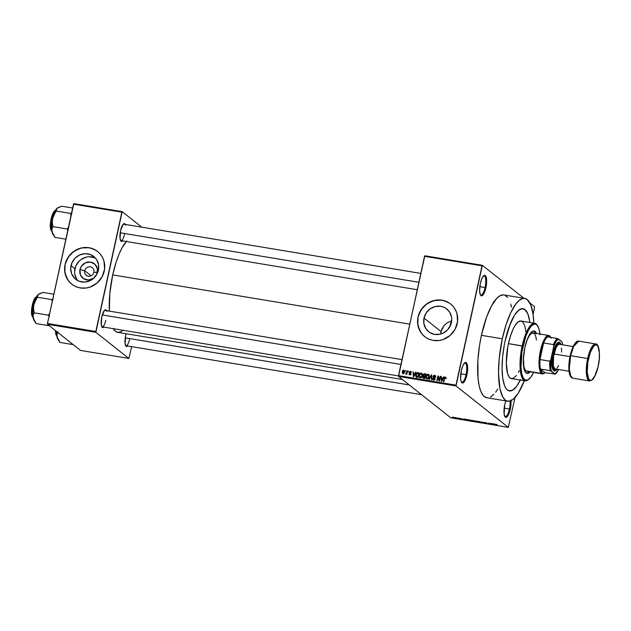 <?xml version="1.0" encoding="UTF-8"?>
<svg xmlns="http://www.w3.org/2000/svg" width="631" height="631" viewBox="0 0 631 631"><rect width="100%" height="100%" fill="white"/><g stroke="black" fill="none" stroke-linecap="round" stroke-linejoin="round"><path stroke-width="0.95" d="M480.294 294.748A9.725 2.934 99.4 0 0 485.065 287.539L485.902 287.791A10.419 3.147 -80.6 0 1 480.522 295.174A10.419 3.147 -80.6 0 1 480.341 283.39L479.607 291.143L480.428 295.024L481.516 295.876L483.543 294.259L484.853 291.475L486.28 285.788L486.643 280.038L485.815 276.157L484.087 275.455L482.029 278.168L480.341 283.39A10.419 3.147 -80.6 0 1 483.756 275.676A10.419 3.147 -80.6 0 1 485.902 287.791L485.065 287.539A9.725 2.934 -80.6 0 1 480.877 295.071A9.725 2.934 -80.6 0 1 480.294 294.748M510.952 400.685A10.419 3.147 -80.6 0 1 510.282 409.282L509.438 409.03A9.725 2.934 99.4 0 0 510.069 401.024A9.725 2.934 -80.6 0 1 509.438 409.03L504.169 408.154L509.438 409.03A9.725 2.934 -80.6 0 1 505.257 416.57A9.725 2.934 -80.6 0 1 504.666 416.239A9.725 2.934 99.4 0 0 509.438 409.03L510.282 409.282A10.419 3.147 -80.6 0 1 504.903 416.673A10.419 3.147 -80.6 0 1 504.721 404.881L504.13 414.22L505.305 417.138L506.535 417.217L508.594 414.504L509.801 411.207L510.905 405.268L510.865 399.944M461.293 381.889A9.725 2.934 99.4 0 0 466.064 374.672L466.901 374.932A10.419 3.147 -80.6 0 1 461.521 382.315A10.419 3.147 -80.6 0 1 461.34 370.523L460.606 378.284L461.032 381.171L462.515 383.017L463.848 382.315L465.852 378.608L467.279 372.929L467.642 367.179L466.814 363.298L465.086 362.596L463.028 365.31L461.34 370.523A10.419 3.147 -80.6 0 1 464.755 362.817A10.419 3.147 -80.6 0 1 466.901 374.932L466.064 374.672A9.725 2.934 -80.6 0 1 461.884 382.212A9.725 2.934 -80.6 0 1 461.293 381.889M84.743 270.762A4.867 4.575 -51.6 0 0 88.293 276.212A4.867 4.575 -51.6 0 0 93.893 272.276L97.332 272.434A9.228 8.676 128.4 0 1 86.715 279.896A9.228 8.676 128.4 0 1 79.979 269.555L84.743 270.762L91.101 275.794L84.743 270.762A4.867 4.575 128.4 0 1 92.339 267.702A4.867 4.575 128.4 0 1 93.893 272.276A4.867 4.575 128.4 0 1 86.297 275.329A4.867 4.575 128.4 0 1 84.743 270.762L79.979 269.555L81.383 266.258L85.453 262.796L90.596 262.094L95.092 264.389L97.419 268.916L96.788 274.138L93.42 278.303L88.45 280.006L83.544 278.665L80.366 274.745L79.979 269.555A9.228 8.676 128.4 0 1 90.596 262.094A9.228 8.676 128.4 0 1 97.332 272.434L93.893 272.276A4.867 4.575 -51.6 0 0 90.343 266.826A4.867 4.575 -51.6 0 0 84.743 270.762M95.581 258.213A14.56 13.693 -51.6 0 0 74.963 268.727L71.035 265.612A14.56 13.693 128.4 0 1 93.767 256.47A14.56 13.693 128.4 0 1 98.42 270.155L96.212 275.353L94.413 277.577L89.791 280.827L84.396 282.104L79.049 281.221L74.576 278.303L71.642 273.799L70.696 268.396L71.895 262.914L75.042 258.189L79.664 254.94L85.059 253.662L90.407 254.545L94.887 257.464L96.575 259.554L98.554 264.602L98.42 270.155A14.56 13.693 128.4 0 1 75.688 279.296A14.56 13.693 128.4 0 1 71.035 265.612L74.963 268.727A14.56 13.693 -51.6 0 0 77.802 280.661M96.283 250.546L91.014 248.188L87.173 247.549L81.281 248.062L77.487 249.355L72.36 252.613L69.513 255.539L66.358 260.769L65.127 264.634A20.839 19.593 -51.6 0 0 71.753 284.187L68.905 281.363L65.995 276.354L64.701 270.612L65.127 264.634A20.839 19.593 -51.6 0 1 97.631 251.517M104.257 271.07A20.839 19.593 128.4 0 1 71.713 284.163A20.839 19.593 128.4 0 1 65.056 264.578L64.867 272.521L67.691 279.746L70.12 282.735L73.101 285.157L76.532 286.916L80.271 287.933L86.147 288.012L90.028 287.089L97.024 283.09L102.135 276.772L104.588 269.082L104.005 261.21L102.585 257.574L100.479 254.34L97.758 251.619L94.54 249.521L89.042 247.715L81.202 247.999L73.898 251.304L68.227 257.125L65.056 264.578A20.839 19.593 128.4 0 1 97.592 251.485A20.839 19.593 128.4 0 1 104.257 271.07M451.394 322.622A14.56 13.693 128.4 0 1 428.662 331.764A14.56 13.693 128.4 0 1 424.008 318.079L440.99 331.527L440.69 334.051L441.668 329.35L444.074 325.493L447.6 322.575L451.835 320.785L447.6 322.575L444.074 325.493L440.99 331.527L424.008 318.079L426.225 312.873L430.184 308.811L435.295 306.5L440.769 306.303L443.38 307.013L445.77 308.236L449.556 312.022L451.528 317.07L451.733 319.838L450.534 325.32L447.387 330.045L442.765 333.294L440.115 334.201L434.641 334.398L429.632 332.458L425.854 328.68L423.882 323.632L424.008 318.079A14.56 13.693 128.4 0 1 446.74 308.938A14.56 13.693 128.4 0 1 451.394 322.622M449.256 303.014L443.987 300.656L440.146 300.017L436.21 300.159L430.46 301.823L425.333 305.081L422.486 308.007L419.331 313.236L418.101 317.101A20.839 19.593 -51.6 0 0 424.726 336.654L421.879 333.831L418.968 328.822L417.675 323.08L418.101 317.101A20.839 19.593 -51.6 0 1 450.605 303.984M457.23 323.537A20.839 19.593 128.4 0 1 424.687 336.631A20.839 19.593 128.4 0 1 418.03 317.038L417.84 324.981L420.672 332.214L423.093 335.203L426.075 337.624L429.506 339.383L433.245 340.401L439.121 340.48L443.001 339.557L449.998 335.558L455.109 329.24L457.562 321.55L456.978 313.678L455.558 310.042L453.452 306.808L450.739 304.087L447.513 301.989L442.015 300.182L434.175 300.466L426.872 303.771L421.2 309.592L418.03 317.038A20.839 19.593 128.4 0 1 450.566 303.953A20.839 19.593 128.4 0 1 457.23 323.537M120.505 240.372A8.337 2.516 99.4 0 0 124.559 234.156A8.337 2.516 -80.6 0 1 120.971 240.616A8.337 2.516 -80.6 0 1 120.505 240.372M122.659 240.9A9.031 2.729 -80.6 0 1 120.734 240.813A9.031 2.729 -80.6 0 1 120.576 230.591L120.071 238.684L121.089 241.216L122.745 240.805M101.709 326.574A8.337 2.516 99.4 0 0 105.763 320.359A8.337 2.516 -80.6 0 1 102.175 326.819A8.337 2.516 -80.6 0 1 101.709 326.574M103.863 327.103A9.031 2.729 -80.6 0 1 101.938 327.016A9.031 2.729 -80.6 0 1 101.788 316.794L101.275 324.886L102.293 327.418L103.957 327.008M125.553 345.457A8.337 2.516 99.4 0 0 129.6 339.241A8.337 2.516 -80.6 0 1 126.019 345.701A8.337 2.516 -80.6 0 1 125.553 345.457M127.707 345.977A9.031 2.729 -80.6 0 1 125.782 345.891A9.031 2.729 -80.6 0 1 125.624 335.676L125.112 343.769L126.129 346.301L127.793 345.891M460.796 373.804L466.064 374.672L460.796 373.804M479.797 286.663L485.065 287.539L479.797 286.663M524.74 298.4L503.83 294.937A52.105 15.728 99.4 0 0 481.406 335.321L502.315 338.792A52.105 15.728 -80.6 0 1 524.74 298.4A52.105 15.728 -80.6 0 1 533.85 323.151L533.053 314.12L530.742 304.891L527.177 299.528L524.258 298.345L522.673 298.495L519.329 300.277L515.874 303.953L510.747 312.716L506.094 324.673L502.315 338.792L481.406 335.321L479.536 345.346L477.88 360.325L478.022 378.214L479.087 385.486L480.783 391.252L483.038 395.29L484.348 396.607L487.274 397.79M126.792 240.955L122.02 247.873L118.983 254.309L116.199 261.92L112.72 274.911L409.708 324.137L112.72 274.911L109.833 293.383L109.36 311.107A47.932 14.474 99.4 0 1 112.72 274.911A47.932 14.474 99.4 0 1 126.303 241.499M434.712 378.781L433.82 379.578L433.118 378.513L432.653 378.774L433.379 380.051L434.925 379.507L434.988 378.111L433.434 376.494L434.286 375.816L435.114 376.273L435.216 377.093L435.69 376.502L434.349 375.264L433.379 375.697L432.976 376.778L434.712 378.813M509.406 390.92A41.678 12.581 -80.6 0 0 520.315 380.051A41.678 12.581 -80.6 0 1 509.406 390.92A41.678 12.581 -80.6 0 1 505.1 340.992A41.678 12.581 -80.6 0 1 523.036 308.677A41.678 12.581 -80.6 0 1 529.859 322.488L529.685 321.258L529.859 322.488A41.678 12.581 -80.6 0 0 523.036 308.677A41.678 12.581 -80.6 0 0 505.1 340.992L509.296 326.274L514.557 315.137L517.333 311.469L520.062 309.277L522.649 308.638L524.984 309.584L527.839 313.875L529.685 321.258L527.839 313.875L526.033 310.641L522.649 308.638L518.706 310.176L514.557 315.137L510.542 323.072L505.1 340.992A41.678 12.581 -80.6 0 0 509.406 390.92L509.391 390.92M424.837 255.776L482.329 265.304L523.943 298.266L482.329 265.304L424.837 255.776L424.505 256.304L481.997 265.832L455.984 385.147L398.484 375.619L424.837 255.776M529.843 302.943L534.599 306.705L533.116 314.522L534.599 306.705L529.843 302.943M398.524 376.431L456.024 385.959L508.294 427.361L450.794 417.832L398.524 376.431L424.505 256.304L481.997 265.832L482.329 265.304L456.024 385.959L455.984 385.147L398.484 375.619L398.524 376.431L450.794 417.832L508.294 427.361L456.024 385.959L398.524 376.431M454.367 417.375L453.602 417.351L454.005 417.754L456.008 418.195L454.967 417.501L453.713 417.572L455.345 418.148L456.016 417.951L453.713 417.572M457.798 417.951L458.406 418.479L457.822 418.527L459.163 418.771L458.216 418.022L458.406 418.479L457.822 418.527L459.163 418.771L457.798 417.951M461.048 418.479L460.409 418.598L462.326 419.165L460.89 418.929L462.602 419.315L460.346 418.55M468.462 419.718L467.405 419.678L467.926 420.214L470.978 420.948L469.677 419.923L467.547 419.978L470.978 420.948L468.462 419.718M475.222 420.838L474.26 420.822L475.253 421.532L477.809 422.076L476.508 421.051L474.338 420.932L475.048 421.421L477.809 422.076L475.222 420.838M481.895 421.942L481.887 422.754L482.321 422.825L482.273 422.1L484.829 423.243L481.895 421.942L481.887 422.754L482.321 422.825L482.273 422.1L484.829 423.243L481.895 421.942M490.768 423.417L491.801 424.237L488.568 423.054L489.869 424.079L489.238 423.322L492.48 424.513L491.178 423.48L491.801 424.237L488.568 423.054L489.869 424.079L489.238 423.322L492.48 424.513L490.768 423.417M496.771 424.458L495.374 424.308L496.818 425.231L495.808 424.395L497.125 424.608L495.516 424.466L496.818 425.231L495.808 424.395L496.771 424.458M494.247 423.993L491.659 423.559L494.278 424.813L494.72 424.884L494.688 424.064L491.659 423.559L494.278 424.813L494.72 424.884L494.247 423.993M485.215 422.486L484.419 422.644L487.061 423.448L485.207 423.164L487.511 423.559L484.892 422.731L487.029 423.062L485.365 422.51L484.292 422.565L487.029 423.393L484.979 423.038L487.447 423.464L485.215 422.486M480.088 421.76L477.596 421.437L480.215 422.486L481.067 422.478L480.617 421.981L477.699 421.366L480.017 422.454L480.94 422.178L480.088 421.76M473.258 420.632L470.765 420.301L473.384 421.358L474.275 421.216L473.55 420.743L470.868 420.23L473.187 421.327L474.11 421.051L473.258 420.632M466.214 419.347L463.619 418.913L466.246 420.167L466.688 420.238L466.648 419.418L463.619 418.913L466.246 420.167L466.688 420.238L466.214 419.347M458.989 418.148L459.589 418.361L458.989 418.148M456.142 417.675L456.741 417.888L456.142 417.675M452.214 417.028L452.821 417.241L452.214 417.028M515.022 397.514L508.294 427.361L515.022 397.514M405.504 370.531L405.772 371.265L405.504 370.531M408.352 371.004L408.628 371.738L408.352 371.004M415.584 372.195L414.914 373.544L413.479 373.3L412.989 371.769L413.289 376.683L413.731 376.754L416.018 372.274L414.914 373.544L413.479 373.3L412.989 371.769L413.289 376.683L413.731 376.754L416.018 372.274L415.584 372.195M422.289 374.009L421.169 373.063L419.765 373.765L419.023 376.029L419.662 377.661L421.374 377.543L422.423 375.264L422.289 374.009L421.256 373.079L419.907 373.599L419.134 375.216L420.207 377.89L422.352 375.69L422.289 374.009M429.119 375.145L427.905 374.191L426.461 375.082L425.854 377.164L426.493 378.789L428.204 378.679L429.254 376.391L429.119 375.145L428.086 374.207L426.737 374.727L425.964 376.344L427.037 379.026L429.183 376.817L429.119 375.145M443.617 376.849L442.954 378.19L441.511 377.945L441.022 376.415L441.329 381.329L441.763 381.4L444.05 376.92L442.954 378.19L441.511 377.945L441.022 376.415L441.329 381.329L441.763 381.4L444.05 376.92L443.617 376.849M445.281 377.63L446.007 378.695L445.778 377.22L444.508 377.488L443.443 381.676L443.861 381.747L444.8 377.835L445.423 377.677L446.007 378.695L446.007 377.519L445.423 377.086L444.137 378.497L443.443 381.676L443.861 381.747L444.76 377.906L445.281 377.63L446.212 378.292M440.13 376.265L439.31 380.02L437.938 375.902L436.912 380.596L437.33 380.667L438.151 376.904L439.081 380.958L439.523 381.029L440.548 376.336L440.13 376.265L440.501 376.557L440.13 376.265L439.31 380.02L437.938 375.902L436.912 380.596L437.33 380.667L438.151 376.904L439.081 380.958L439.523 381.029L440.548 376.336L440.13 376.265M431.265 374.798L428.93 379.27L429.372 379.349L431.367 375.382L431.446 379.688L431.88 379.759L431.667 374.861L428.93 379.27L429.372 379.349L431.367 375.382L431.446 379.688L431.88 379.759L431.265 374.798M424.592 373.694L423.212 374.333L423.338 376.108L422.652 377.488L423.125 378.245L424.852 378.6L425.878 373.907L424.592 373.694L425.783 374.357L424.592 373.694L423.022 374.861L423.338 376.108L422.675 377.015L423.559 378.387L424.852 378.6L425.878 373.907L424.592 373.694M417.825 372.574L416.381 373.15L415.624 375.705L416.152 377.03L418.022 377.464L419.047 372.771L417.825 372.574L418.952 373.221L417.825 372.574L415.734 374.68L416.223 377.078L418.022 377.464L419.047 372.771L417.825 372.574M410.442 371.28L409.196 372.219L410.41 373.844L409.779 374.333L408.935 373.686L409.503 374.775L410.434 374.672L410.868 373.797L409.716 371.99L410.544 371.848L410.789 372.542L411.215 372.124L410.442 371.28L411.16 371.848L410.442 371.28L409.196 372.219L410.41 374.002L409.779 374.333L408.935 373.686L409.693 374.822L410.836 374.002L409.629 372.203L410.308 371.769L411.215 372.55L410.899 371.47M407.169 370.807L405.859 374.183L406.545 373.67L406.837 374.286L407.587 370.87L407.169 370.807L407.531 371.099L407.169 370.807L406.553 373.26L405.559 373.946L406.545 373.67L406.837 374.286L407.587 370.87L407.169 370.807M403.769 370.176L402.909 370.421L402.247 371.635L402.72 373.623L404.203 373.055L404.566 370.941L403.769 370.176L404.487 370.752L403.769 370.176L402.215 371.785L402.996 373.71L404.542 372.14L404.195 370.358M47.514 324.295L95.857 332.308L128.85 358.44L80.508 350.426L47.514 324.295L47.475 323.474L73.488 204.16L121.838 212.174L95.817 331.488L47.475 323.474L73.819 203.639L122.169 211.645L141.754 227.16L122.169 211.645L73.819 203.639L73.488 204.16L121.838 212.174L122.169 211.645L95.857 332.308L95.817 331.488L47.475 323.474L47.514 324.295L80.508 350.426L128.85 358.44L95.857 332.308L47.514 324.295M131.642 346.632L128.85 358.44L131.642 346.632M126.121 333.736L125.624 335.676A9.031 2.729 -80.6 0 1 126.121 333.736M106.876 311.383L105.59 309.782L104.438 310.397L101.788 316.794A9.031 2.729 -80.6 0 1 104.746 310.113A9.031 2.729 -80.6 0 1 106.592 310.649M125.664 225.18L124.386 223.587L123.234 224.194L120.576 230.591A9.031 2.729 -80.6 0 1 123.542 223.91A9.031 2.729 -80.6 0 1 125.388 224.447M113.123 328.428L115.426 331.291L118.115 332.379L121.089 331.654L123.045 330.281M123.179 224.25A8.337 2.516 -80.6 0 1 123.7 224.171M104.383 310.452A8.337 2.516 -80.6 0 1 104.904 310.373L401.979 359.607M113.257 328.656A47.932 14.474 99.4 0 0 117.674 332.332L402.436 379.531M505.881 400.898L504.721 404.881A10.419 3.147 -80.6 0 1 505.881 400.898M511.528 307.187L510.755 304.103M507.584 297.382L504.855 295.229M503.349 294.882L500.115 295.679L496.7 298.416L491.517 305.932L486.659 316.928L481.406 335.321A52.105 15.728 99.4 0 0 486.793 397.735L507.703 401.206A52.105 15.728 -80.6 0 1 502.315 338.792L499.176 358.865L498.522 373.181L499.997 388.948L502.757 396.962L505.257 400.078L506.669 400.914L509.761 401.103L513.106 399.328L518.296 393.137L524.306 380.714A52.105 15.728 -80.6 0 1 507.703 401.206M490.508 396.994L493.923 394.257M495.658 392.182L497.804 388.996M520.591 379.468L516.497 386.48L512.372 390.329L508.578 390.692L506.401 388.964L504.595 385.73L502.749 378.348L502.055 368.504L502.591 357.051L504.287 344.976L502.591 357.051L502.055 368.504L502.749 378.348L504.595 385.73L506.401 388.964L508.578 390.692L512.372 390.329L516.497 386.48L520.591 379.468M483.401 276.007A9.725 2.934 -80.6 0 1 484.064 275.889A9.725 2.934 -80.6 0 1 485.065 287.539A9.725 2.934 99.4 0 0 483.401 276.007M464.4 363.148A9.725 2.934 -80.6 0 1 465.063 363.022A9.725 2.934 -80.6 0 1 466.064 374.672A9.725 2.934 99.4 0 0 464.4 363.148M94.334 257.661L88.987 256.77M86.25 257.148L81.139 259.451L78.97 261.305L75.823 266.03L74.632 271.511M74.837 274.272L76.808 279.328M446.007 377.519L445.423 377.086M441.471 376.77L441.022 376.415L441.471 376.77M442.252 378.537L441.511 377.945L443.151 378.687L442.252 378.537M442.694 378.71L441.913 381.1L441.534 378.521L443.009 378.963L442.694 378.71L441.621 380.872L441.534 378.521L442.694 378.71M439.61 380.627L439.507 380.177L439.61 380.627M438.695 377.338L438.151 376.904L438.695 377.338M438.458 376.321L437.938 375.902L438.458 376.321M435.232 375.548L434.609 375.287L433.016 376.439L433.402 377.654L435.13 378.813L434.664 378.442L435.043 379.223L433.742 379.562L434.341 380.043L432.692 378.505L433.639 380.114L435.098 379.026L434.278 377.551L434.988 378.119L433.434 376.494L434.451 375.831L435.642 377.101L434.609 375.287L435.532 375.918M434.451 375.831L435.69 376.66M434.759 377.851L433.434 376.494M434.175 377.086L435.019 378.143L434.254 377.63M433.079 379.886L433.639 380.114M433.513 380.091L433.394 379.436M434.073 378.016L434.664 378.442M434.814 378.608L433.757 377.022M434.704 375.902L435.351 375.879L434.609 375.287M435.635 375.95L434.562 375.958M433.734 377.196L433.915 378.008M433.394 379.365L433.536 380.146M435.295 376.439L435.855 376.865M426.477 378.781L427.037 379.026M426.595 377.748L426.619 378.182M427.155 378.474L426.406 377.851L426.375 376.431L427.968 374.759L429.127 377.03L428.764 376.746L428.055 378.198L427.155 378.474L426.319 377.519L427.092 375.027L426.737 374.727L428.481 375.027L428.764 376.746L427.155 378.474L427.755 378.947L426.737 378.284L427.652 378.986M428.22 374.83L428.828 374.798L428.086 374.207L428.977 374.83M428.662 374.459L428.086 374.207M429.009 374.838L428.102 374.877M422.991 378.166L423.559 378.387M423.464 378.363L423.393 377.78M423.851 377.59L424.876 378.497L422.675 377.015L423.085 377.338L423.638 376.423L424.86 376.581L424.923 378.269L423.835 377.859L424.174 378.355M423.732 376.415L423.338 376.108L423.732 376.415M424.079 376.691L423.764 375.445M423.732 375.619L423.858 376.447L425.231 376.873L424.86 376.581L424.56 377.977L423.835 377.859L423.109 377.007L423.858 376.423M423.393 377.717L423.44 378.308M425.302 376.549L424.158 375.871L425.302 376.549M423.835 377.859L423.109 377.007M425.341 374.388L425.349 376.321L423.638 375.713L424.379 376.297L423.44 374.924L424.016 374.222L425.341 374.388L425.712 374.672L425.341 374.388L424.986 376.029L423.543 375.611L423.803 374.317L425.341 374.388M419.639 377.646L420.207 377.89M419.765 376.62L419.789 377.046M421.39 373.702L421.997 373.662L421.256 373.079L422.147 373.694M421.831 373.323L421.256 373.079M422.178 373.702L421.271 373.741M420.325 377.338L419.52 376.557L419.725 374.68L420.68 373.655L421.65 373.891L421.965 375.461L421.09 377.164L420.341 377.346L419.489 376.384L419.544 375.295L421.137 373.623L422.297 375.902L421.934 375.611L420.325 377.338L420.924 377.819L419.907 377.157L420.822 377.851M416.555 377.212L416.05 375.571L416.57 373.639L418.511 373.252L418.093 377.141L416.988 376.723L418.045 377.362L416.421 376.533L417.162 377.125L416.421 376.533L416.618 373.56L417.422 373.102L418.881 373.544L418.511 373.252L417.73 376.849L416.373 376.494M416.365 376.297L416.72 377.464M413.431 372.124L412.989 371.769L413.431 372.124M414.22 373.891L413.479 373.3L415.119 374.041L414.22 373.891M414.654 374.065L413.881 376.455L413.502 373.875L414.977 374.317L414.654 374.065L413.589 376.226L413.502 373.875L414.654 374.065M410.308 371.769L410.789 372.542M411.049 372.353L410.371 372.787M410.568 373.118L409.669 372.527M409.227 374.633L409.693 374.822M409.708 374.822L409.677 374.349M409.401 374.049L408.935 373.686L409.401 374.049M409.779 374.333L409.369 373.694M410.103 374.388L410.521 374.917M410.82 374.08L410.339 373.702L410.82 374.08M409.401 373.11L410.339 373.702M409.969 372.7L409.969 373.473L409.196 372.219L409.953 372.763M409.677 374.278L409.716 374.853M410.781 373.371L409.748 372.605M406.364 373.938L405.78 373.481L406.364 373.938M406.987 373.599L406.553 373.26L406.987 373.599M402.57 373.528L402.996 373.71L402.878 373.134L403.059 373.812M403.114 373.229L402.594 372.661L402.752 371.414L403.343 370.697L403.998 370.862L403.595 373.087L403.114 373.229L402.641 371.825L403.651 370.665L404.487 372.353L404.124 372.069L403.114 373.229L403.611 373.623L402.854 373.11L403.595 373.702M403.651 370.665L404.652 371.367M427.968 374.759L429.127 375.524M421.137 373.623L422.297 374.396M494.049 301.728L493.513 301.721M493.474 302.288L494.081 302.296M496.029 424.277L495.516 424.466M494.302 424.718L494.491 424.032L494.333 424.734L493.15 424.056L494.278 424.568L494.404 424.016L494.333 424.734L493.134 424.142L494.365 424.008L494.31 424.695M484.711 422.636L485.326 422.596M487.029 423.393L486.454 423.425M482.06 421.973L481.887 422.754L482.06 421.973M480.522 422.115L478.645 421.997L478.172 421.737L478.866 421.437L480.522 422.115L478.172 421.737L479.954 421.816L480.522 422.115L479.868 422.336M476.539 421.776L475.443 421.469L477.241 421.894L475.443 421.469L476.902 421.358L477.241 421.894L476.515 421.768M476.247 421.106L474.757 420.995L476.247 421.106M473.692 420.98L471.814 420.861L471.341 420.601L472.035 420.301L473.692 420.98L472.193 421.003L471.341 420.601L472.02 420.388L473.731 420.822L473.037 421.2M469.148 420.538L467.855 419.639L470.458 420.538L468.833 420.459L468.052 419.773L469.432 419.883L470.41 420.759L469.133 420.538M466.254 419.686L465.094 419.497L466.254 419.686M460.74 418.605L461.151 418.582M462.042 419.252L462.712 419.197M462.31 419.142L461.892 419.15M455.345 418.148L456.016 417.951M455.598 417.88L454.509 417.399L455.598 417.88L454.809 417.951L454.115 417.635L454.494 417.477L455.637 417.73L455.219 418.037M478.172 421.737L478.85 421.524M471.341 420.601L472.02 420.388M535.869 333.342A21.533 6.499 99.4 0 0 533.779 330.912M536.595 333.618L535.12 331.401L533.913 330.912L531.878 331.709L530.45 333.231L527.658 338.374L524.85 347.634A21.533 6.499 -80.6 0 0 527.074 373.426A21.533 6.499 -80.6 0 0 530.166 371.833L528.604 373.126L526.648 373.307L525.031 371.675L523.888 368.362L523.296 359.946L524.85 347.634A21.533 6.499 -80.6 0 1 534.11 330.936A21.533 6.499 -80.6 0 1 536.524 333.452M516.41 375.477L513.524 378.174L510.873 378.426L509.343 377.212L507.569 373.449L506.307 362.896L507.868 346.427L508.436 343.635L522.152 345.906A29.176 8.81 99.4 0 0 528.163 379.83L528.865 379.278A28.482 8.597 -80.6 0 1 522.989 346.167L508.436 343.635A29.176 8.81 99.4 0 0 511.449 378.584L525.166 380.856A29.176 8.81 -80.6 0 1 522.152 345.906A29.176 8.81 -80.6 0 1 534.709 323.293A29.176 8.81 -80.6 0 1 537.454 325.62M540.049 334.761L539.04 329.098L537.304 325.422L535.814 324.247L534.118 324.137L531.349 325.99L528.518 330.092L525.868 336.102L521.971 351.641L520.985 367.36L521.727 373.584L523.233 377.961L525.371 380.122L527.966 379.878L530.781 377.243L533.605 372.4A28.482 8.597 -80.6 0 1 528.865 379.278M528.518 379.539A29.176 8.81 -80.6 0 1 525.166 380.856M534.031 333.31L531.736 333.16L529.811 334.958L527.287 339.604L525.513 344.873A19.451 5.876 -80.6 0 1 533.116 332.884A19.451 5.876 -80.6 0 1 536.389 340.117M544.79 372.874A19.451 5.876 -80.6 0 1 542.439 373.867L526.751 371.265A19.451 5.876 -80.6 0 1 523.422 357.469M451.733 319.909A41.678 12.581 99.4 0 0 449.643 327.087M534.709 323.293L520.993 321.013A29.176 8.81 99.4 0 0 508.436 343.635L510.55 335.731L513.153 329.035L515.054 325.533L517.964 322.062L520.717 320.99L523.091 322.386L524.866 326.148L525.899 331.953M519.281 370.571L518.343 372.424M451.591 320.327L449.485 327.726M537.699 325.975L537.218 325.225A29.176 8.81 99.4 0 0 522.152 345.906L522.989 346.167A28.482 8.597 -80.6 0 1 537.699 325.975A28.482 8.597 -80.6 0 1 539.97 334.02M526.617 373.347L529.512 371.722A21.533 6.499 99.4 0 1 526.751 373.347M535.94 333.515L533.881 330.952M526.94 371.288L525.355 370.35L523.88 366.69L523.43 357.296M72.644 208.017L61.775 206.219L72.644 208.017M72.044 212.97L70.577 213.404L56.348 211.054L56.198 209.642L57.027 208.293L61.775 206.219L57.878 207.694L56.411 208.956L54.589 212.15L52.618 218.5L54.061 214.587L56.348 211.054L70.577 213.404L71.011 215.526L70.577 213.404L72.044 212.97M68.471 227.152L67.178 228.982L52.949 226.632L52.31 222.601L52.618 218.5L51.647 225.646L51.931 231.664L51.979 228.998L52.949 226.632L67.178 228.982L68.235 230.402L67.178 228.982L68.471 227.152M53.927 235.955L51.931 231.664A13.985 4.22 99.4 0 0 52.862 234.322L54.984 237.374L65.853 239.173L54.984 237.374L51.931 231.664L52.941 234.448M57.634 207.859L57.027 208.293A13.985 4.22 99.4 0 0 52.618 218.5A13.985 4.22 99.4 0 0 51.931 231.664L51.979 228.998L52.949 226.632L52.31 222.601L52.618 218.5L57.208 208.151A13.985 4.22 99.4 0 0 57.2 208.151A13.985 4.22 99.4 0 0 57.027 208.293M55.173 210.912A10.419 3.147 99.4 0 0 51.024 220.574A10.419 3.147 99.4 0 0 51.829 231.056L50.851 221.71L55.173 210.912M51.15 230.078L50.346 224.628L51.529 217.064M52.073 215.376L52.681 213.901M53.335 212.702L54.66 211.298M54.55 211.361L50.606 221.497L51.387 230.433M120.19 232.776L418.842 282.278L120.19 232.776M400.922 364.45L102.254 314.948L400.922 364.45M409.259 384.934L125.23 337.861L409.259 384.934M550.95 337.522L550.469 336.78A19.451 5.876 99.4 0 0 549.711 335.905L550.216 336.686A18.756 5.663 -80.6 0 1 550.902 337.443M542.439 373.867A19.451 5.876 -80.6 0 1 541.524 373.442L542.329 372.882A18.756 5.663 -80.6 0 1 540.475 369.056L550.271 370.681L555.075 374.073L545.058 372.684L540.475 369.056L542.329 372.882L543.614 373.307L545.058 372.684A18.756 5.663 -80.6 0 1 542.329 372.882L541.524 373.442A19.451 5.876 99.4 0 0 544.435 373.181L545.137 372.629M551.289 338.129L549.711 335.905A19.451 5.876 99.4 0 0 540.428 350.56A19.451 5.876 99.4 0 0 541.524 373.442L525.844 370.847L541.524 373.442A19.451 5.876 -80.6 0 1 540.112 352.13A19.451 5.876 -80.6 0 1 548.796 335.487A19.451 5.876 -80.6 0 1 549.711 335.905A19.451 5.876 -80.6 0 1 550.705 337.183M558.561 369.498A18.062 5.45 -80.6 0 1 555.627 373.702A18.062 5.45 -80.6 0 1 555.075 374.073L545.058 372.684L540.475 369.056A18.756 5.663 -80.6 0 1 540.018 359.552L543.63 342.964L541.272 350.82L540.018 359.552A18.756 5.663 -80.6 0 1 543.63 342.964A18.756 5.663 -80.6 0 1 547.487 336.883A18.756 5.663 -80.6 0 1 550.216 336.686L548.931 336.26L547.487 336.883A18.756 5.663 99.4 0 0 543.63 342.964L553.434 344.589L553.742 346.285L550.816 359.694L549.814 361.177L540.018 359.552L543.63 342.964L553.434 344.589A18.756 5.663 -80.6 0 1 557.291 338.5L547.487 336.883L557.291 338.5A18.756 5.663 99.4 0 0 553.434 344.589L553.742 346.285L550.816 359.694L550.887 368.875L551.368 371.138L555.075 374.073L558.616 369.387M562.087 341.899L557.291 338.5L558.38 338.957L556.006 341.489L553.742 346.285A18.062 5.45 -80.6 0 1 558.38 338.957L562.087 341.899A18.062 5.45 -80.6 0 1 562.655 344.826L562.087 341.899M540.018 359.552A18.756 5.663 99.4 0 0 540.475 369.056L550.271 370.681A18.756 5.663 -80.6 0 1 549.814 361.177L540.018 359.552M554.862 374.309A18.756 5.663 99.4 0 0 554.933 374.254L555.627 373.702M549.814 361.177A18.756 5.663 99.4 0 0 550.271 370.681L551.368 371.138A18.062 5.45 -80.6 0 1 550.816 359.694L549.814 361.177M595.727 343.966L590.624 349.258L587.658 358.511L588.494 358.763C589.409 353.51 593.495 342.562 597.115 345.149C600.633 348.217 599.442 361.453 598.133 366.398L599.221 359.433L599.411 352.958L597.983 346.23L596.098 344.739L593.795 345.969L590.316 352.382L587.847 362.233L587.216 372.203L588.644 378.931L590.529 380.414L591.649 380.138L595.214 375.437L598.133 366.398C597.218 371.651 593.132 382.599 589.512 380.004C586.002 376.944 587.193 363.708 588.494 358.763L587.658 358.511A18.756 5.663 -80.6 0 1 595.727 343.966C598.851 343.185 601.004 354.835 598.156 366.437L594.552 376.865L592.706 379.539L589.591 380.974A18.756 5.663 -80.6 0 1 587.658 358.511L570.669 355.695L573.642 346.443L578.737 341.15A18.756 5.663 99.4 0 0 570.669 355.695L587.658 358.511L586.294 371.28L587.169 377.898L589.591 380.974L572.609 378.158L570.179 375.082L569.304 368.465L570.669 355.695A18.756 5.663 99.4 0 0 572.609 378.158C568.121 376.849 568.058 365.728 570.179 355.687L570.669 355.695L570.179 355.687C573.405 341.978 577.838 340.33 578.737 341.15L595.727 343.966M560.596 343.509A14.592 4.401 99.4 0 0 560.367 343.09A14.592 4.401 99.4 0 0 552.835 353.431L553.671 353.683A13.89 4.196 -80.6 0 1 560.849 343.84A13.89 4.196 -80.6 0 1 561.227 344.589L559.523 342.901L557.749 343.848L555.919 346.734L553.671 353.683L552.835 353.431L554.302 348.28L557.118 343.098L558.979 342.105L560.494 343.311M573.122 346.561L559.421 344.289A12.502 3.778 99.4 0 0 554.042 353.983L569.982 356.625L554.042 353.983A12.502 3.778 99.4 0 0 555.335 368.961L569.036 371.233M575.504 342.933L573.122 346.687L571.031 352.406M569.556 359.205L568.925 369.174M569.186 371.919L570.353 375.895M556.337 369.932L554.475 370.925L553.655 370.594L552.401 368.338L551.786 361.776L552.835 353.431A14.592 4.401 99.4 0 0 555.84 370.397L556.534 369.845A13.89 4.196 -80.6 0 1 553.671 353.683L552.677 361.634L553.261 367.889L553.789 369.198L555.233 370.342L557.141 369.261A13.89 4.196 -80.6 0 1 556.534 369.845M561.614 352.114L561.424 348.06M559.311 344.274L557.717 345.125L556.069 347.72L553.592 356.389L553.34 365.191L554.152 367.944L555.454 368.969M557.047 368.125L558.695 365.523M570.203 355.734L568.894 366.303L570.763 376.51M53.848 294.22L42.979 292.421L53.848 294.22M53.249 299.165L51.781 299.607L37.552 297.248L37.403 295.844L38.231 294.496L42.979 292.421L39.083 293.896L37.615 295.158L35.793 298.353L33.822 304.702L35.265 300.782L37.552 297.248L51.781 299.607L52.215 301.728L51.781 299.607L53.249 299.165M49.675 313.355L48.382 315.185L34.161 312.826L33.514 308.804L33.822 304.702L32.851 311.848L33.135 317.866L33.183 315.2L34.161 312.826L48.382 315.185L49.447 316.604L48.382 315.185L49.675 313.355M35.131 322.157L33.135 317.866A13.985 4.22 99.4 0 0 34.066 320.524L36.188 323.577L49.36 325.754L36.188 323.577L33.135 317.866L34.145 320.651M38.838 294.062L38.231 294.496A13.985 4.22 99.4 0 0 33.822 304.702A13.985 4.22 99.4 0 0 33.135 317.866L33.183 315.2L34.161 312.826L33.514 308.804L33.822 304.702L38.412 294.346A13.985 4.22 99.4 0 0 38.404 294.354A13.985 4.22 99.4 0 0 38.231 294.496M36.377 297.114A10.419 3.147 99.4 0 0 32.228 306.776A10.419 3.147 99.4 0 0 33.041 317.259L32.055 307.912L36.377 297.114M32.355 316.281L31.55 310.831L32.733 303.266M33.277 301.579L33.885 300.104M34.539 298.905L35.864 297.501M35.754 297.564L31.81 307.699L32.591 316.636M58.967 341.04L60.024 342.452L73.196 344.636L60.024 342.452L56.979 336.741A13.985 4.22 99.4 0 0 57.902 339.407L58.967 341.04L57.397 338.184L56.861 335.376L57.997 331.709L56.861 335.376L57.989 339.525M56.877 336.134L55.631 330.723A10.419 3.147 99.4 0 0 56.877 336.134M56.191 335.164L55.378 330.518L56.427 335.511M57.46 336.449L55.954 334.856L55.354 330.502M56.656 331.535L56.979 336.741A13.985 4.22 99.4 0 1 56.656 331.535M433.655 377.188L434.396 377.78M434.507 378.269L435.248 378.86M423.267 377.685L424.008 378.269M410.592 371.88L411.333 372.471M409.527 374.23L410.268 374.814M410.292 373.662L411.033 374.246M533.463 330.833L534.11 330.936M52.42 231.372L51.766 231.064C47.869 228.17 52.499 208.782 55.828 210.809M123.321 224.108L420.774 273.404M120.592 240.553L417.217 289.716M398.5 375.934L102.175 326.819M125.632 345.638L421.571 394.69M531.018 332.537L548.796 335.487M560.367 343.09L560.849 343.84M33.624 317.567L32.97 317.267C29.073 314.372 33.703 294.985 37.032 297.012"/></g></svg>
